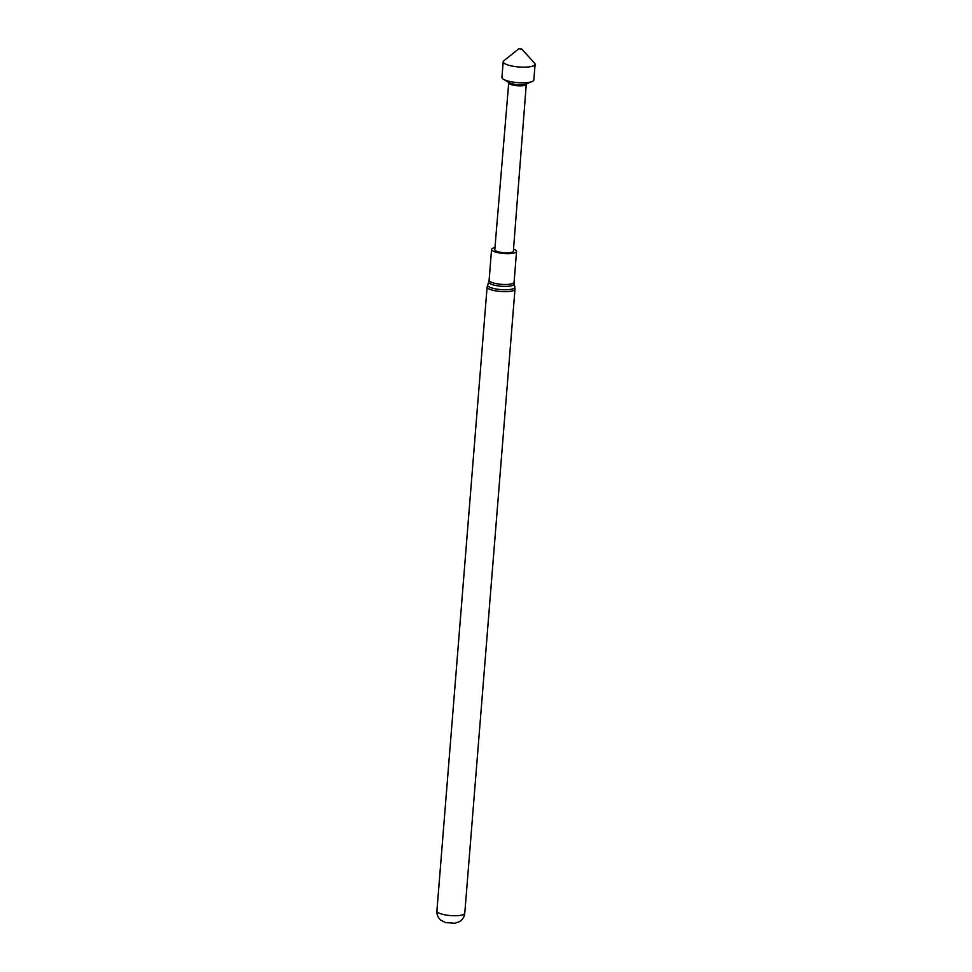 <?xml version="1.0" encoding="UTF-8"?>
<svg xmlns="http://www.w3.org/2000/svg" width="972" height="972" viewBox="0 0 972 972"><rect width="100%" height="100%" fill="white"/><g stroke="black" fill="none" stroke-linecap="round" stroke-linejoin="round"><path stroke-width="1.46" d="M521.636 48.928L534.649 63.241A16.002 3.961 -175.4 0 1 535.098 64.298A16.002 3.961 -175.4 0 1 531.162 66.533A16.002 3.961 -175.4 0 1 513.398 66.29A16.002 3.961 -175.4 0 1 503.204 61.734A16.002 3.961 -175.4 0 1 503.812 60.762L518.951 48.709L521.332 49.208L518.951 48.709M535.098 64.298L533.847 79.947A16.002 3.961 -175.4 0 1 532.048 81.563A16.002 3.961 -175.4 0 1 529.91 82.183A16.002 3.961 -175.4 0 1 507.396 80.858A16.002 3.961 -175.4 0 1 503.46 79.254A16.002 3.961 -175.4 0 1 501.941 77.371L503.204 61.734M503.46 79.254L508.939 82.584A9.611 2.381 4.6 0 0 511.308 83.543A9.611 2.381 4.6 0 0 526.107 83.969L532.048 81.563M508.307 82.195L508.793 83.191A8.797 2.187 4.6 0 0 511.722 84.783A8.797 2.187 4.6 0 0 520.445 85.852A8.797 2.187 4.6 0 0 526.156 84.588L526.8 83.689M508.708 83.021L494.784 249.683A9.319 2.308 4.6 0 0 497.956 251.712A9.319 2.308 4.6 0 0 507.834 252.841A9.319 2.308 4.6 0 0 513.362 251.177L526.265 84.43M494.955 247.617A12.527 3.098 4.6 0 0 491.589 249.427A12.527 3.098 4.6 0 0 495.854 252.161A12.527 3.098 4.6 0 0 509.121 253.668A12.527 3.098 4.6 0 0 516.557 251.444A12.527 3.098 4.6 0 0 513.52 249.111M514.079 282.232L514.176 283.873A12.794 3.171 4.6 0 1 507.032 286.363A12.794 3.171 4.6 0 1 493.059 284.845A12.794 3.171 4.6 0 1 488.746 281.831L489.11 280.228A12.527 3.098 4.6 0 0 493.375 282.961A12.527 3.098 4.6 0 0 506.643 284.468A12.527 3.098 4.6 0 0 514.079 282.232L516.557 251.444M487.58 284.869A13.717 3.402 4.6 0 0 492.197 288.101A13.717 3.402 4.6 0 0 507.177 289.729A13.717 3.402 4.6 0 0 514.844 287.056L514.99 289.17A13.985 3.463 4.6 0 1 506.679 291.661A13.985 3.463 4.6 0 1 491.868 289.984A13.985 3.463 4.6 0 1 487.106 286.934L488.746 281.831M464.774 913.243C464.349 916.9 462.611 919.682 459.562 921.602L455.018 923.23L445.565 922.622L440.778 920.144C438.02 917.762 436.732 914.713 436.902 910.995A13.985 3.463 4.6 0 0 441.665 914.044A13.985 3.463 4.6 0 0 456.476 915.721A13.985 3.463 4.6 0 0 464.774 913.243L514.99 289.17M489.11 280.228L491.589 249.427M436.902 910.995L487.106 286.934M514.176 283.873L514.844 287.056"/></g></svg>
